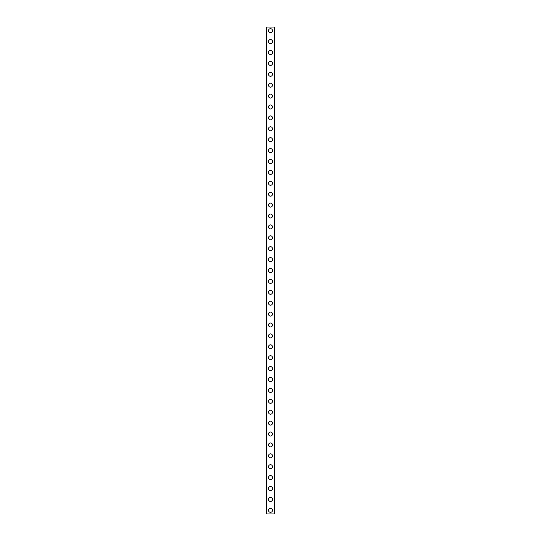 <?xml version="1.0" encoding="UTF-8"?>
<svg xmlns="http://www.w3.org/2000/svg" width="541" height="541" viewBox="0 0 541 541"><rect width="100%" height="100%" fill="white"/><g stroke="black" fill="none" stroke-linecap="round" stroke-linejoin="round"><path stroke-width="0.81" d="M268.498 510.319A2.002 2.002 0 0 1 270.5 508.317A2.002 2.002 0 0 1 272.502 510.319A2.002 2.002 0 0 1 270.5 512.313A2.002 2.002 0 0 1 268.498 510.319M268.498 499.417A2.002 2.002 0 0 1 270.5 497.416A2.002 2.002 0 0 1 272.502 499.417A2.002 2.002 0 0 1 270.5 501.412A2.002 2.002 0 0 1 268.498 499.417M268.498 488.516A2.002 2.002 0 0 1 270.5 486.515A2.002 2.002 0 0 1 272.502 488.516A2.002 2.002 0 0 1 270.5 490.511A2.002 2.002 0 0 1 268.498 488.516M268.498 477.615A2.002 2.002 0 0 1 270.5 475.613A2.002 2.002 0 0 1 272.502 477.615A2.002 2.002 0 0 1 270.5 479.61A2.002 2.002 0 0 1 268.498 477.615M268.498 466.714A2.002 2.002 0 0 1 270.5 464.712A2.002 2.002 0 0 1 272.502 466.714A2.002 2.002 0 0 1 270.5 468.709A2.002 2.002 0 0 1 268.498 466.714M268.498 455.813A2.002 2.002 0 0 1 270.5 453.811A2.002 2.002 0 0 1 272.502 455.813A2.002 2.002 0 0 1 270.5 457.814A2.002 2.002 0 0 1 268.498 455.813M268.498 444.912A2.002 2.002 0 0 1 270.5 442.917A2.002 2.002 0 0 1 272.502 444.912A2.002 2.002 0 0 1 270.5 446.913A2.002 2.002 0 0 1 268.498 444.912M268.498 434.01A2.002 2.002 0 0 1 270.5 432.016A2.002 2.002 0 0 1 272.502 434.01A2.002 2.002 0 0 1 270.5 436.012A2.002 2.002 0 0 1 268.498 434.01M268.498 423.109A2.002 2.002 0 0 1 270.5 421.114A2.002 2.002 0 0 1 272.502 423.109A2.002 2.002 0 0 1 270.5 425.111A2.002 2.002 0 0 1 268.498 423.109M268.498 412.208A2.002 2.002 0 0 1 270.5 410.213A2.002 2.002 0 0 1 272.502 412.208A2.002 2.002 0 0 1 270.5 414.21A2.002 2.002 0 0 1 268.498 412.208M268.498 401.307A2.002 2.002 0 0 1 270.5 399.312A2.002 2.002 0 0 1 272.502 401.307A2.002 2.002 0 0 1 270.5 403.309A2.002 2.002 0 0 1 268.498 401.307M268.498 390.406A2.002 2.002 0 0 1 270.5 388.411A2.002 2.002 0 0 1 272.502 390.406A2.002 2.002 0 0 1 270.5 392.408A2.002 2.002 0 0 1 268.498 390.406M268.498 379.505A2.002 2.002 0 0 1 270.5 377.51A2.002 2.002 0 0 1 272.502 379.505A2.002 2.002 0 0 1 270.5 381.506A2.002 2.002 0 0 1 268.498 379.505M268.498 368.604A2.002 2.002 0 0 1 270.5 366.609A2.002 2.002 0 0 1 272.502 368.604A2.002 2.002 0 0 1 270.5 370.605A2.002 2.002 0 0 1 268.498 368.604M268.498 357.709A2.002 2.002 0 0 1 270.5 355.707A2.002 2.002 0 0 1 272.502 357.709A2.002 2.002 0 0 1 270.5 359.704A2.002 2.002 0 0 1 268.498 357.709M268.498 346.808A2.002 2.002 0 0 1 270.5 344.806A2.002 2.002 0 0 1 272.502 346.808A2.002 2.002 0 0 1 270.5 348.803A2.002 2.002 0 0 1 268.498 346.808M268.498 335.907A2.002 2.002 0 0 1 270.5 333.905A2.002 2.002 0 0 1 272.502 335.907A2.002 2.002 0 0 1 270.5 337.902A2.002 2.002 0 0 1 268.498 335.907M268.498 325.006A2.002 2.002 0 0 1 270.5 323.004A2.002 2.002 0 0 1 272.502 325.006A2.002 2.002 0 0 1 270.5 327.001A2.002 2.002 0 0 1 268.498 325.006M268.498 314.105A2.002 2.002 0 0 1 270.5 312.103A2.002 2.002 0 0 1 272.502 314.105A2.002 2.002 0 0 1 270.5 316.1A2.002 2.002 0 0 1 268.498 314.105M268.498 303.203A2.002 2.002 0 0 1 270.5 301.202A2.002 2.002 0 0 1 272.502 303.203A2.002 2.002 0 0 1 270.5 305.198A2.002 2.002 0 0 1 268.498 303.203M268.498 292.302A2.002 2.002 0 0 1 270.5 290.301A2.002 2.002 0 0 1 272.502 292.302A2.002 2.002 0 0 1 270.5 294.297A2.002 2.002 0 0 1 268.498 292.302M268.498 281.401A2.002 2.002 0 0 1 270.5 279.399A2.002 2.002 0 0 1 272.502 281.401A2.002 2.002 0 0 1 270.5 283.396A2.002 2.002 0 0 1 268.498 281.401M268.498 270.5A2.002 2.002 0 0 1 270.5 268.498A2.002 2.002 0 0 1 272.502 270.5A2.002 2.002 0 0 1 270.5 272.502A2.002 2.002 0 0 1 268.498 270.5M268.498 259.599A2.002 2.002 0 0 1 270.5 257.604A2.002 2.002 0 0 1 272.502 259.599A2.002 2.002 0 0 1 270.5 261.601A2.002 2.002 0 0 1 268.498 259.599M268.498 248.698A2.002 2.002 0 0 1 270.5 246.703A2.002 2.002 0 0 1 272.502 248.698A2.002 2.002 0 0 1 270.5 250.699A2.002 2.002 0 0 1 268.498 248.698M268.498 237.797A2.002 2.002 0 0 1 270.5 235.802A2.002 2.002 0 0 1 272.502 237.797A2.002 2.002 0 0 1 270.5 239.798A2.002 2.002 0 0 1 268.498 237.797M268.498 226.895A2.002 2.002 0 0 1 270.5 224.9A2.002 2.002 0 0 1 272.502 226.895A2.002 2.002 0 0 1 270.5 228.897A2.002 2.002 0 0 1 268.498 226.895M268.498 215.994A2.002 2.002 0 0 1 270.5 213.999A2.002 2.002 0 0 1 272.502 215.994A2.002 2.002 0 0 1 270.5 217.996A2.002 2.002 0 0 1 268.498 215.994M268.498 205.093A2.002 2.002 0 0 1 270.5 203.098A2.002 2.002 0 0 1 272.502 205.093A2.002 2.002 0 0 1 270.5 207.095A2.002 2.002 0 0 1 268.498 205.093M268.498 194.192A2.002 2.002 0 0 1 270.5 192.197A2.002 2.002 0 0 1 272.502 194.192A2.002 2.002 0 0 1 270.5 196.194A2.002 2.002 0 0 1 268.498 194.192M268.498 183.291A2.002 2.002 0 0 1 270.5 181.296A2.002 2.002 0 0 1 272.502 183.291A2.002 2.002 0 0 1 270.5 185.293A2.002 2.002 0 0 1 268.498 183.291M268.498 172.396A2.002 2.002 0 0 1 270.5 170.395A2.002 2.002 0 0 1 272.502 172.396A2.002 2.002 0 0 1 270.5 174.391A2.002 2.002 0 0 1 268.498 172.396M268.498 161.495A2.002 2.002 0 0 1 270.5 159.494A2.002 2.002 0 0 1 272.502 161.495A2.002 2.002 0 0 1 270.5 163.49A2.002 2.002 0 0 1 268.498 161.495M268.498 150.594A2.002 2.002 0 0 1 270.5 148.592A2.002 2.002 0 0 1 272.502 150.594A2.002 2.002 0 0 1 270.5 152.589A2.002 2.002 0 0 1 268.498 150.594M268.498 139.693A2.002 2.002 0 0 1 270.5 137.691A2.002 2.002 0 0 1 272.502 139.693A2.002 2.002 0 0 1 270.5 141.688A2.002 2.002 0 0 1 268.498 139.693M268.498 128.792A2.002 2.002 0 0 1 270.5 126.79A2.002 2.002 0 0 1 272.502 128.792A2.002 2.002 0 0 1 270.5 130.787A2.002 2.002 0 0 1 268.498 128.792M268.498 117.891A2.002 2.002 0 0 1 270.5 115.889A2.002 2.002 0 0 1 272.502 117.891A2.002 2.002 0 0 1 270.5 119.886A2.002 2.002 0 0 1 268.498 117.891M268.498 106.99A2.002 2.002 0 0 1 270.5 104.988A2.002 2.002 0 0 1 272.502 106.99A2.002 2.002 0 0 1 270.5 108.984A2.002 2.002 0 0 1 268.498 106.99M268.498 96.088A2.002 2.002 0 0 1 270.5 94.087A2.002 2.002 0 0 1 272.502 96.088A2.002 2.002 0 0 1 270.5 98.083A2.002 2.002 0 0 1 268.498 96.088M268.498 85.187A2.002 2.002 0 0 1 270.5 83.186A2.002 2.002 0 0 1 272.502 85.187A2.002 2.002 0 0 1 270.5 87.189A2.002 2.002 0 0 1 268.498 85.187M268.498 74.286A2.002 2.002 0 0 1 270.5 72.291A2.002 2.002 0 0 1 272.502 74.286A2.002 2.002 0 0 1 270.5 76.288A2.002 2.002 0 0 1 268.498 74.286M268.498 63.385A2.002 2.002 0 0 1 270.5 61.39A2.002 2.002 0 0 1 272.502 63.385A2.002 2.002 0 0 1 270.5 65.387A2.002 2.002 0 0 1 268.498 63.385M268.498 52.484A2.002 2.002 0 0 1 270.5 50.489A2.002 2.002 0 0 1 272.502 52.484A2.002 2.002 0 0 1 270.5 54.485A2.002 2.002 0 0 1 268.498 52.484M268.498 41.583A2.002 2.002 0 0 1 270.5 39.588A2.002 2.002 0 0 1 272.502 41.583A2.002 2.002 0 0 1 270.5 43.584A2.002 2.002 0 0 1 268.498 41.583M268.498 30.681A2.002 2.002 0 0 1 270.5 28.687A2.002 2.002 0 0 1 272.502 30.681A2.002 2.002 0 0 1 270.5 32.683A2.002 2.002 0 0 1 268.498 30.681M266.47 27.05L266.321 513.95L274.679 513.95L274.679 27.05L266.47 27.05L266.47 513.95M274.53 27.05L274.53 513.95"/></g></svg>
